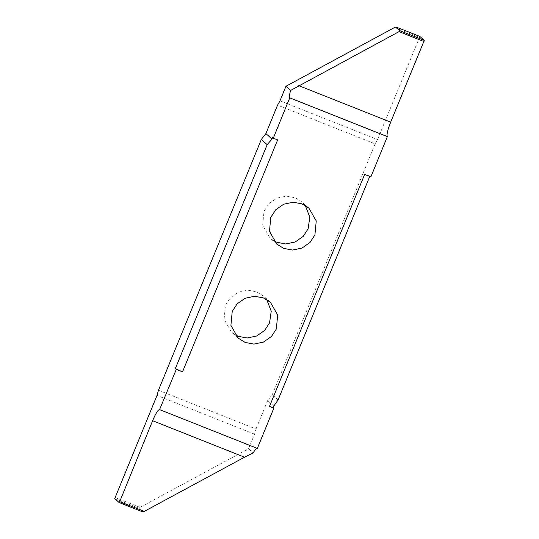 <?xml version="1.0" encoding="UTF-8"?>
<svg xmlns="http://www.w3.org/2000/svg" width="539" height="539" viewBox="0 0 539 539"><rect width="100%" height="100%" fill="white"/><g stroke="black" fill="none" stroke-linecap="round" stroke-linejoin="round"><path stroke-width="0.4" stroke-dasharray="2.69 2.02" d="M266.69 299.522L263.598 296.147L256.625 291.828L247.866 290.171L238.353 292.158L230.348 297.757L225.437 305.337L224.109 319.297L231.399 332.037L235.098 334.746M305.263 205.474L302.17 202.091L295.204 197.779L286.438 196.122L276.931 198.109L268.921 203.702L264.009 211.281L262.682 225.248L269.972 237.982L273.671 240.69M419.868 36.45L377.549 139.567L375.11 143.873L277.558 105.145M277.652 139.891L272.64 137.573M114.719 498.595L138.638 508.082L248.56 448.724L254.556 434.171L256.012 428.983L158.459 390.256M138.638 508.082L143.044 512.043M248.56 448.724L253.229 452.908M256.968 448.259L257.332 448.401M256.012 428.983L267.674 400.551L272.249 394.683L375.11 143.873M278.09 399.925L272.249 394.683M370.859 176.886L369.916 176.044L369.747 176.448M369.916 176.044L364.64 174.42M394.548 27.502L419.302 37.326M279.997 100.84L377.549 139.567M254.556 434.171L157.004 395.444M139.742 507.273L114.982 497.443M257.258 448.34L159.699 409.62M273.805 406.049L267.674 400.551M238.191 338.121L231.399 332.037M276.763 244.073L269.972 237.982M308.955 208.182L302.17 202.091M159.598 409.566L257.157 448.286M270.383 302.231L263.598 296.147"/><path stroke-width="0.81" d="M235.098 334.746L238.366 336.349L247.131 338.007L256.638 336.019L264.649 330.427L269.554 322.848L271.245 311.198L266.69 299.522M263.416 297.919L254.657 296.261L245.144 298.249L237.14 303.848L232.228 311.421L230.901 325.388L238.191 338.121L245.157 342.44L253.916 344.098L263.43 342.11L271.434 336.511L276.345 328.938L277.673 314.971L270.383 302.231L263.416 297.919M273.3 138.166L272.64 137.573L272.027 139.075L265.895 133.578L277.558 105.145L279.997 100.84L285.953 86.253L290.615 90.437C289.45 94.534 289.153 97 289.739 97.828L273.3 138.166L277.652 139.891L182.505 371.883L175.343 368.575L176.287 369.417L182.505 371.883M176.287 369.417L159.598 409.566M289.814 97.903L387.366 136.63L370.859 176.886L364.64 174.42L269.493 406.413L273.846 408.144L257.332 448.401L159.78 409.68M301.988 203.87L293.229 202.206L283.716 204.2L275.712 209.792L270.8 217.372L269.473 231.332L276.763 244.073L283.73 248.385L292.488 250.049L302.002 248.061L310.013 242.462L314.917 234.883L316.252 220.923L308.955 208.182L301.988 203.87M273.671 240.69L276.945 242.301L285.704 243.958L295.217 241.971L303.221 236.372L308.133 228.792L309.817 217.15L305.263 205.474M387.366 136.63L387.298 136.556C386.544 134.609 387.669 129.798 390.674 122.137L424.281 40.405L400.362 30.918L290.615 90.437M400.362 30.918L395.956 26.957L394.548 27.502L285.953 86.253M419.868 36.45L395.943 26.95L419.854 36.443L424.281 40.405M265.895 133.578L261.321 139.446L267.169 144.688L272.027 139.075M267.169 144.688L175.343 368.575M261.321 139.446L158.459 390.256L157.004 395.444L114.719 498.595L119.132 502.55L119.705 501.668L152.611 420.716L244.531 457.2L253.229 452.908C255.142 449.479 256.49 447.956 257.258 448.34M119.146 502.557L143.057 512.05L119.132 502.55M159.699 409.62C158.196 409.472 155.832 413.17 152.611 420.716M143.044 512.043L244.531 457.2M273.846 408.144L273.185 407.551L273.805 406.049L278.09 399.925L369.747 176.448M273.185 407.551L269.493 406.413M390.674 122.137L298.754 85.647M289.739 97.828L387.298 136.556M399.251 31.734L424.011 41.564M144.465 511.498L119.705 501.668"/></g></svg>

